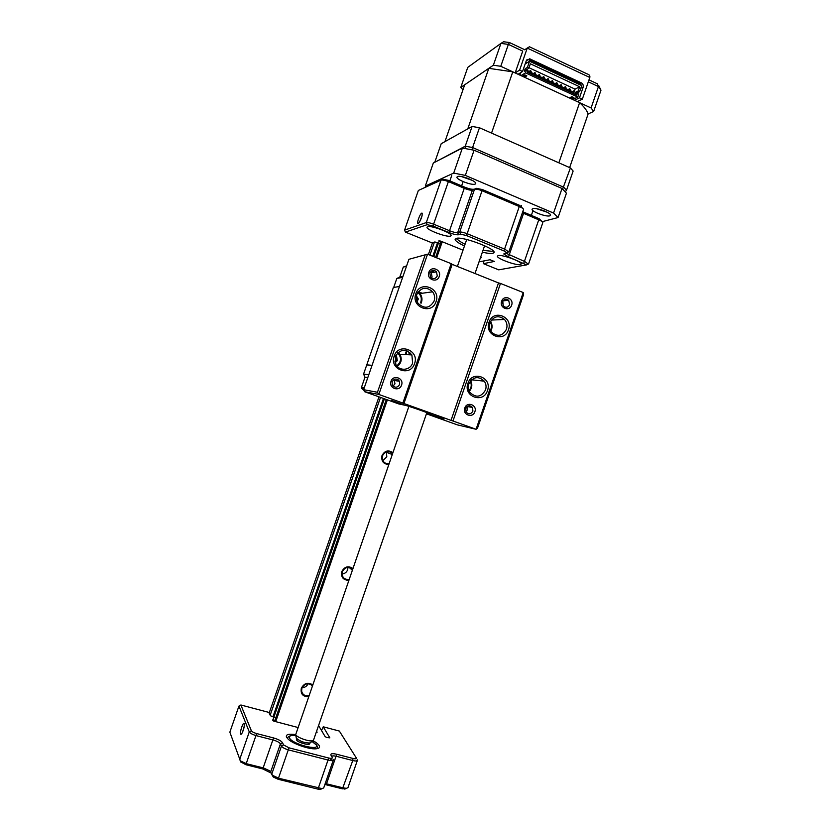 <?xml version="1.0" encoding="UTF-8"?>
<svg xmlns="http://www.w3.org/2000/svg" width="831" height="831" viewBox="0 0 831 831"><rect width="100%" height="100%" fill="white"/><g stroke="black" fill="none" stroke-linecap="round" stroke-linejoin="round"><path stroke-width="1.25" d="M418.19 223.446C416.165 224.37 419.904 213.619 421.774 213.11L421.992 213.089C422.584 215.364 421.514 218.657 418.793 222.968L418.19 223.446M422.106 215.676L419.728 221.648M464.477 245.966C458.743 243.286 455.627 241.146 455.128 239.546L456.167 238.404C462.587 235.931 498.455 249.767 493.739 252.853L492.69 253.32C490.664 253.694 487.226 253.31 482.375 252.167M457.133 238.248L457.133 238.549C457.528 239.962 460.187 241.842 465.09 244.2M482.988 250.391L491.807 251.274L492.918 250.63M498.236 255.595L497.457 256.083C496.159 258.316 515.906 265.671 520.279 264.601L521.162 264.092C522.574 261.89 502.34 254.379 498.236 255.595M427.57 226.718L427.03 227.154C425.659 229.564 446.714 237.562 450.485 236.087L451.098 235.63C452.604 233.262 431.04 225.087 427.57 226.718M440.388 243.618L434.904 241.966L431.902 242.818L405.424 232.109L427.217 224.682L426.293 222.573C427.757 222.324 430.313 222.916 433.959 224.328L449.914 230.862C453.529 232.264 456.115 232.857 457.673 232.649L459.688 232.067C461.278 231.849 463.895 232.451 467.562 233.875L505.04 249.279L508.541 251.876M523.468 209.578L523.509 209.495C523.561 208.789 522.304 207.864 519.739 206.732L482.447 190.891C478.801 189.458 476.163 188.907 474.532 189.26L472.444 190.081C470.834 190.424 468.227 189.884 464.633 188.46L448.75 181.74C445.115 180.306 442.539 179.776 441.032 180.15L418.357 190.465L404.552 230.135L426.293 222.573L441.032 180.15L443.006 179.247L448.792 180.431L464.654 187.152C469.141 188.928 472.392 189.603 474.408 189.167L476.506 188.346L482.447 189.572L519.676 205.392L522.979 208.571M418.357 190.465L443.006 179.247M522.741 211.728L539.142 218.709L542.331 221.773M483.922 260.965L483.445 263.676L494.538 261.391M483.445 263.676L498.704 269.846L526.563 264.892L508.51 256.924L503.763 253.964L506.848 252.728L503.95 250.92L466.513 235.547L460.613 234.197L458.598 234.768C456.645 235.017 453.414 234.269 448.906 232.524L432.961 226.001L427.217 224.682M440.025 240.907L439.807 241.541L440.939 242.029M439.807 241.541L438.872 240.845L440.96 241.219L463.012 250.183M480.588 257.319L481.222 257.714M480.91 257.911L480.391 257.88M479.009 261.879L490.041 259.75L494.476 261.547M404.552 230.135L405.424 232.109M505.882 253.154L524.891 261.599L528.163 264.081M542.788 222.708L542.82 222.635C542.872 221.97 541.677 221.108 539.236 220.028L522.367 212.809M310.784 742.415L310.119 742.997C304.873 743.122 300.261 741.522 296.314 738.177L296.241 738.053M408.894 406.38L295.659 734.718C297.145 737.637 309.683 742.01 312.768 740.681L313.547 740.068L426.864 412.591M240.595 734.188C239.733 732.423 242.673 722.949 243.95 723.313L244.262 723.614C244.47 726.907 243.566 730.387 241.551 734.053L240.595 734.188M244.304 726.003L242.527 732.308M312.903 740.629C316.206 742.457 318.315 744.14 319.229 745.677C320.205 747.588 318.979 748.638 315.583 748.835C308.633 749.292 293.364 743.974 288.326 739.33L286.498 737.18C285.615 734.459 288.648 733.617 295.587 734.635M295.784 735.664C292.896 734.573 290.071 735.279 287.318 737.772L287.297 737.824M275.767 717.963L270.418 715.74L268.839 712.396L240.886 705L251.357 730.74C252.032 731.799 253.798 732.745 256.654 733.565L273.555 737.938C278.26 739.299 281.242 740.878 282.498 742.685L283.558 744.929L288.991 747.827L328.723 758.028C331.413 758.62 332.587 758.433 332.255 757.457L330.946 755.171C330.416 753.572 332.348 753.27 336.732 754.257L352.936 758.443C355.543 759.025 356.644 758.848 356.27 757.893L339.349 731.062L323.249 726.803L329.834 737.855L326.895 737.533L325.15 736.63L318.564 725.556M229.855 732.163L240.388 760.895L246.589 763.741L263.572 767.979L269.888 770.908L272.506 775.333L278.904 778.294L322.033 788.619L323.706 787.933L333.335 760.043C332.888 760.781 331.278 760.812 328.505 760.157L288.731 749.967C284.908 748.866 282.488 747.578 281.47 746.103L280.421 743.849C279.424 742.395 277.035 741.127 273.264 740.037L256.343 735.674C252.531 734.573 250.173 733.316 249.279 731.893L238.944 706.07L229.855 732.163M323.249 726.803L321.524 730.449M345.956 788.536L342.455 788.827L324.89 784.485M321.649 788.619L320.382 789.45L317.972 789.138L278.105 779.26L273.306 777.037L271.799 774.544M271.176 773.079L262.793 768.945L245.841 764.707L240.564 761.788M316.518 731.467L317.11 732.215L316.237 732.288M297.664 727.416L274.344 721.287L272.495 720.02L274.947 720.3M317.307 746.051L317.473 748.232M238.944 706.07L240.886 705M332.857 760.458L333.221 759.389L333.335 760.043M325.233 783.498L343.317 787.913L346.413 788.318L347.95 787.684L357.34 760.448C356.925 761.134 355.398 761.165 352.77 760.531L336.534 756.345C333.823 755.701 332.244 755.732 331.798 756.449L331.766 756.605M356.831 760.853L357.205 759.773L357.34 760.448M490.435 330.478C491.931 327.632 491.859 324.838 490.217 322.085M490.789 331.122C492.565 327.83 492.482 324.599 490.539 321.42M469.027 390.684C471.489 387.797 471.894 384.639 470.221 381.232M469.318 391.328C472.112 388.077 472.559 384.524 470.658 380.681M396.771 365.848C401.477 361.817 401.757 357.496 397.634 352.874M397.291 366.461C401.29 363.272 402.214 359.314 400.085 354.598L398.226 352.334M394.922 361.776L397.332 360.664L395.12 362.607M397.332 360.664L396.532 356.032L395.639 355.71M395.514 355.98L396.532 356.032M396.273 360.581L395.483 356.052M394.912 361.734L395.878 358.286L395.244 356.696M416.591 299.96L416.331 297.778M416.476 295.929L418.367 298.973L417.11 301.549M420.528 302.785C422.117 298.651 421.192 295.234 417.744 292.543M421.078 303.253C422.522 299.929 422.21 296.771 420.133 293.79L418.17 291.91M416.331 297.654L417.235 299.118L418.367 298.973M416.674 300.261L417.235 299.118M457.486 176.577L456.998 177.045C455.741 179.423 471.998 185.739 475.155 184.098L475.685 183.609C477.025 181.241 460.457 174.832 457.486 176.577M532.816 208.643L532.11 209.183C530.936 211.386 546.123 217.12 549.758 215.852L550.538 215.302C551.774 213.11 536.286 207.283 532.816 208.643M425.306 186.092L433.325 163.011L462.389 148.032L453.695 173.077L425.306 186.092L426.189 186.902M465.339 175.414L474.086 150.224L562.026 188.471L553.55 213.068L465.339 175.414L453.695 173.077M542.269 221.659L558.048 217.545L566.441 193.197L562.026 188.471M462.389 148.032L474.086 150.224M558.048 217.545L553.55 213.068M468.923 178.758L465.152 177.439M461.465 176.567L472.486 180.452M544.18 210.866L540.202 209.516M536.66 208.716L547.193 212.237M474.875 411.698C472.766 418.647 462.171 414.835 464.789 408.042C466.918 401.072 477.493 404.936 474.875 411.698M465.713 408.468L466.098 412.031C468.684 414.607 470.948 414.295 472.912 411.085L472.507 407.47C469.92 404.946 467.656 405.279 465.713 408.468M487.485 390.58C483.413 404.053 462.877 396.553 467.936 383.34C472.112 369.805 492.565 377.482 487.485 390.58M468.871 383.818C467.905 386.851 468.248 389.697 469.899 392.336C475.903 398.101 481.118 397.311 485.522 389.978C486.519 386.799 486.104 383.87 484.296 381.169C478.282 375.726 473.14 376.609 468.871 383.818M508.458 329.782C504.386 343.224 483.995 335.402 489.044 322.231C493.209 308.727 513.516 316.725 508.458 329.782M489.937 322.812C488.857 326.323 489.428 329.492 491.64 332.317C497.655 337.126 502.589 336.108 506.463 329.242C507.575 325.575 506.92 322.314 504.5 319.457C498.538 314.97 493.676 316.081 489.937 322.812M511.626 305.174C509.517 312.092 499.057 307.979 501.654 301.227C503.783 294.288 514.223 298.443 511.626 305.174M502.526 301.84L503.43 306.14C505.996 308.01 508.063 307.512 509.632 304.655L508.676 300.303C506.121 298.495 504.064 299.004 502.526 301.84M439.215 276.484C437.064 283.537 426.178 279.258 428.848 272.371C431.029 265.297 441.884 269.628 439.215 276.484M429.856 273.056L430.551 277.149C433.242 279.424 435.475 279.039 437.262 275.985L436.504 271.82C433.824 269.618 431.611 270.033 429.856 273.056M436.036 301.611C431.881 315.323 410.659 307.179 415.832 293.748C420.102 279.974 441.24 288.305 436.036 301.611M416.871 294.392C415.874 297.55 416.269 300.51 418.055 303.284C424.298 309.174 429.637 308.446 434.083 301.092C435.132 297.747 434.644 294.652 432.619 291.806C426.386 286.342 421.14 287.204 416.871 294.392M414.555 363.594C410.379 377.336 389.001 369.535 394.195 356.073C398.475 342.258 419.769 350.246 414.555 363.594M395.276 356.603L395.795 364.31C399.098 371.53 410.348 370.626 412.612 363.012L411.885 354.92C405.725 348.334 400.189 348.895 395.276 356.603M401.55 385.096C399.379 392.18 388.357 388.212 391.037 381.284C393.229 374.179 404.23 378.198 401.55 385.096M392.128 381.772L392.294 384.971C394.912 388.087 397.353 387.932 399.618 384.493L399.42 381.221C396.792 378.178 394.361 378.365 392.128 381.772M431.736 414.846L443.951 419.136L431.736 414.846M391.505 400.459L403.918 404.822L391.505 400.459M393.053 386.072L394.985 383.808L394.008 379.518M431.497 278.011L432.058 276.931L431.32 272.828L430.396 272.017M503.171 305.829L502.807 301.196M465.994 411.854L467.282 410.015L466.98 406.629M451.202 263.666L452.178 264.362L403.939 403.513L402.879 403.066L451.202 263.666L427.539 254.182L378.832 394.455L364.518 391.681L398.828 403.949L404.853 405.227C408.353 405.86 432.13 414.222 431.268 414.513L426.532 413.537M523.218 292.543L500.491 283.433L452.978 421.005L476.08 429.274L523.218 292.543L523.52 294.683L477.513 428.142L476.08 429.274L457.393 424.88L426.438 413.817M403.939 403.513L451.025 420.372L498.496 282.935L452.178 264.362M498.496 282.935L500.491 283.433M408.914 259.303L427.539 254.182L408.914 259.303L363.594 389.687L377.461 392.274L425.046 255.252M377.461 392.274L378.832 394.455L402.879 403.066M452.978 421.005L451.025 420.372M410.597 353.165L409.454 352.946M363.594 389.687L364.518 391.681M406.297 352.946L407.045 350.786M312.456 684.723C307.802 682.033 304.094 683.207 301.331 688.245C300.417 693.792 302.744 696.617 308.301 696.721M312.196 685.471C308.031 682.594 304.603 683.518 301.913 688.213L301.622 691.132C302.567 694.685 304.915 696.191 308.675 695.63M302.12 687.673C304.873 687.58 306.878 686.271 308.124 683.736M352.77 568.383C348.179 565.547 344.512 566.628 341.77 571.603C340.855 577.15 343.151 580.059 348.625 580.318M352.479 569.204C348.376 566.202 344.99 567.022 342.31 571.676L342.154 575.208C343.286 578.418 345.561 579.789 348.978 579.311M341.967 573.982C344.699 573.764 346.589 572.362 347.649 569.765L347.971 567.355M392.866 452.656C388.337 449.675 384.711 450.651 382 455.575C381.086 461.122 383.34 464.103 388.752 464.529M392.554 453.56C388.513 450.423 385.158 451.15 382.509 455.741L382.624 460.156C383.964 462.857 386.114 463.999 389.064 463.605M382.852 460.644L386.799 456.811L386.373 451.867M270.168 715.2L380.505 397.405M429.907 255.127L434.426 242.101M269.161 713.091L378.978 396.854M428.401 254.525L432.525 242.642M272.942 719.885L384.4 398.787M433.73 256.654L439.1 241.198M272.932 716.852L383.455 398.454M432.806 256.291L437.511 242.704M402.651 277.315L396.823 278.478L399.815 277.055L403.295 267.063L406.639 265.837M363.687 389.407L362.399 389.168L363.614 389.604M362.399 389.168L361.506 387.236L364.269 387.734M372.028 365.411L366.762 364.913L363.562 374.095L364.996 377.201L361.506 387.236M366.762 364.913L393.364 287.505L399.005 286.55M396.823 278.478L393.697 287.453M372.059 365.308L399.586 286.134M366.481 364.819L372.049 365.339M405.975 354.619L406.504 353.102M405.164 354.588L406.536 350.62M418.305 291.723L422.2 293.25M363.562 374.095L368.777 374.771M364.996 377.201L367.79 377.596M399.815 277.055L402.962 276.422M465.131 148.479L465.246 146.183L472.59 147.544L471.915 149.767M434.79 162.263L465.246 146.183L472.091 126.457L441.209 143.721L434.904 161.848M570.409 167.935L479.456 127.756L472.59 147.544L563.75 187.245L566.513 190.226L573.13 171.041L570.409 167.935L562.66 189.053M566.513 190.226L565.298 191.784M479.456 127.756L472.091 126.457M488.805 68.329L467.77 128.878L444.928 141.644L464.716 84.762L488.805 68.329L512.779 71.83L579.602 102.67C584.12 106.763 586.966 110.523 588.13 113.961L593.666 111.447L591.08 107.968L577.316 101.611L582.334 99.159L579.477 97.84L583.123 87.297L581.752 88.003L581.721 85.572M582.334 99.159L589.813 77.48C590.207 75.704 589.252 74.489 586.956 73.834L529.918 46.993M518.077 74.271L522.554 71.497L519.604 70.126L527.249 48.073L529.596 46.702M522.554 71.497L526.262 60.788L529.679 58.804L581.336 82.861C582.998 83.858 583.591 85.333 583.123 87.297M519.604 70.126L515.147 72.92L500.781 66.293L508.385 44.386L500.937 43.399L467.76 67.373L460.779 87.442L462.96 89.81M515.147 72.92L522.72 51.107L508.385 44.386L509.434 42.537L524.766 49.735M500.781 66.293L493.354 65.223L500.937 43.399L503.825 41.643M493.354 65.223L460.779 87.442M593.666 111.447L600.979 90.205L598.663 85.468M591.08 107.968L598.445 86.58L597.375 83.734M574.491 100.312L579.477 97.84M576.309 83.038L577.483 82.414M581.721 85.562L579.965 83.578L529.056 59.811L526.937 59.655M525.711 62.387L526.854 62.917M470.595 65.327L467.76 67.373M524.901 49.642L527.249 48.073L589.813 77.48M574.637 91.836L573.754 92.314L573.203 91.171L574.076 90.683L574.637 91.836M570.336 89.841L569.464 90.33L568.903 89.177L569.775 88.688L570.336 89.841M566.036 87.847L565.153 88.325L564.592 87.182L565.464 86.694L566.036 87.847M561.714 85.842L560.842 86.331L560.271 85.178L561.143 84.689L561.714 85.842M557.383 83.838L556.51 84.315L555.939 83.162L556.812 82.674L557.383 83.838M553.051 81.822L552.168 82.311L551.597 81.147L552.48 80.659L553.051 81.822M548.699 79.807L547.826 80.295L547.245 79.132L548.128 78.644L548.699 79.807M544.336 77.782L543.464 78.27L542.882 77.106L543.765 76.618L544.336 77.782M539.973 75.756L539.09 76.244L538.509 75.081L539.381 74.593L539.973 75.756M535.59 73.72L534.707 74.208L534.125 73.045L534.998 72.557L535.59 73.72M531.196 71.684L530.323 72.172L529.731 71.009L530.604 70.51L531.196 71.684M512.779 71.83L491.536 133.095L558.848 162.824L579.602 102.67M588.13 113.961L569.64 167.592M520.995 75.621L525.504 72.858L577.763 97.04L572.788 99.523M524.496 77.241L526.823 75.839L524.766 74.883L522.46 76.296M571.375 98.868L573.909 97.601L571.915 96.676L569.38 97.954M553.508 84.367L555.939 83.162M557.809 86.362L560.281 85.157M562.109 88.356L564.602 87.151M566.389 90.34L568.913 89.146M570.668 92.314L573.224 91.13M570.315 98.38L572.59 97.237L571.655 96.801M573.795 93.768L573.899 92.345M527.654 71.591L528.287 71.892M529.752 72.567L532.671 73.917M534.136 74.593L537.044 75.943M538.498 76.618L541.407 77.969M542.861 78.633L545.759 79.984M547.203 80.649L550.101 81.989M551.545 82.664L554.422 83.993M555.866 84.669L558.733 85.998M560.198 86.673L563.034 87.993M564.509 88.668L567.324 89.977M568.809 90.662L571.603 91.961M573.099 92.657L574.024 93.082M524.538 75.029L525.898 75.413M527.862 70.999L528.932 71.497M530.448 72.193L533.315 73.533M534.842 74.239L537.699 75.559M539.215 76.265L542.061 77.584M543.588 78.291L546.424 79.599M547.951 80.316L550.766 81.615M552.303 82.331L555.098 83.63M556.645 84.347L559.408 85.624M560.967 86.351L563.719 87.629M565.288 88.356L568.009 89.613M569.599 90.35L572.299 91.607M523.582 76.816L525.659 75.548M525.504 72.858L526.542 69.866L528.017 70.552L527.415 72.276L576.766 95.139L577.348 93.436L575.312 94.464M574.439 90.922L575.062 89.135L528.994 67.727M577.763 97.04L578.781 94.1L577.348 93.436M575.031 94.339L575.769 92.189L578.21 90.953L579.643 91.618L577.192 92.854L575.769 92.189M575.062 89.135L579.654 86.767L578.21 90.953M526.501 69.897L528.89 68.038L530.355 63.79L579.654 86.767M576.922 93.654L577.192 92.854M526.542 69.866L524.33 71.237L525.202 68.734L527.415 67.353L529.534 61.214L525.15 63.997M526.667 69.409L525.202 68.734M528.89 68.038L527.415 67.353M520.829 72.567L519.936 75.133M529.534 61.214L581.731 85.572L579.643 91.618M519.676 205.392L503.95 250.92M482.447 189.572L466.513 235.547M440.15 240.938L439.921 241.592M476.506 188.346L474.532 189.26L459.688 232.067L460.613 234.197M448.792 180.431L432.961 226.001M464.654 187.152L448.906 232.524M474.408 189.167L472.444 190.081L457.673 232.649L458.598 234.768M523.935 212.269L508.51 256.924M539.142 218.709L523.8 263.178M239.557 759.856L249.279 731.893L251.357 730.74M278.105 779.26L288.991 747.827M317.972 789.138L328.723 758.028M273.856 720.051L273.524 721.007M273.731 720.02L273.409 720.955M316.933 731.82L316.746 732.35M342.455 788.827L352.77 760.531L352.936 758.443M326.199 784.765L336.732 754.257M330.707 760.573L331.465 758.36M271.685 774.315L281.47 746.103L283.558 744.929M245.841 764.707L256.654 733.565M262.793 768.945L273.555 737.938M270.688 771.906L280.421 743.849L282.498 742.685M296.792 740.224C297.166 742.332 310.804 745.667 308.748 744.161L308.665 743.6M309.464 743.132L309.475 743.143C311.48 746.321 297.633 742.748 296.376 739.746L296.771 738.728M296.709 735.83C291.151 735.051 288.752 735.757 289.5 737.959C291.972 744.109 320.558 751.473 316.279 744.908L311.303 740.888M275.715 721.651L387.381 399.856M436.67 257.839L442.248 241.748M431.445 270.999L434.499 272.215M406.473 266.325L403.295 267.063M524.091 49.507L524.683 49.787M600.979 90.205L598.445 86.58L588.317 81.833M530.303 59.011L529.056 59.811M579.965 83.578L581.336 82.861M457.133 238.549L455.128 239.546M523.509 209.495L508.884 251.824M542.82 222.635L528.558 263.998M492.773 250.837L493.739 252.853M506.848 252.728L508.894 251.7M505.019 253.33L503.763 253.964M526.563 264.892L528.568 263.884M422.345 213.941L421.992 213.089M310.119 742.997L312.768 740.681M296.314 738.177L295.659 734.718M308.696 744.306L309.101 743.153M474.989 273.503L484.608 245.706M457.382 266.45L466.71 239.515M296.698 739.964L297.031 738.977M244.376 724.092L243.95 723.313M330.385 760.531L331.133 758.381M241.187 762.578L240.388 760.895M269.888 770.908L270.688 772.601M273.306 777.037L272.506 775.333M320.382 789.45L322.033 788.619M344.772 789.128L346.413 788.318M463.096 181.605L461.62 185.864M451.669 175.663L449.862 180.888M532.983 210.659L531.341 215.406M521.546 205.486L521.307 206.202M409.257 352.988L408.644 354.754M398.392 379.923L398.007 381.024M467.147 406.504L472.507 407.47M503.035 300.832L508.676 300.303M431.32 272.828L436.504 271.82M394.777 380.588L399.42 381.221M471.53 379.798L484.296 381.169M491.401 320.07L504.5 319.457M419.946 293.561L432.619 291.806M399.919 354.318L411.885 354.92M316.788 745.158L312.061 741.294M274.583 721.36L386.301 399.472M435.6 257.413L441.188 241.312M386.623 452.355L392.222 454.515M349.145 567.417L352.167 570.097M311.313 684.713L312.051 685.876M361.558 388.389L363.895 388.815M528.443 59.593L529.679 58.804M597.198 83.723L588.992 79.869M504.303 41.851L509.195 42.495M572.341 81.189L572.684 80.181M563.823 77.21L564.176 76.203M555.274 73.221L555.617 72.214M546.673 69.212L547.027 68.194M538.031 65.182L538.384 64.164M529.264 61.39L529.711 60.112M572.289 93.072L573.754 92.314M568.009 91.088L569.464 90.33M563.709 89.094L565.153 88.325M559.408 87.099L560.842 86.331M555.087 85.094L556.51 84.315M550.756 83.09L552.168 82.311M546.424 81.085L547.826 80.295M542.072 79.07L543.464 78.27M537.719 77.054L539.09 76.244M533.346 75.029L534.707 74.208M528.963 73.003L530.323 72.172M530.864 61.837L531.217 60.808M539.537 65.878L539.89 64.86M548.169 69.908L548.522 68.9M556.77 73.917L557.113 72.91M565.319 77.917L565.672 76.899M573.826 81.885L574.179 80.877"/></g></svg>
